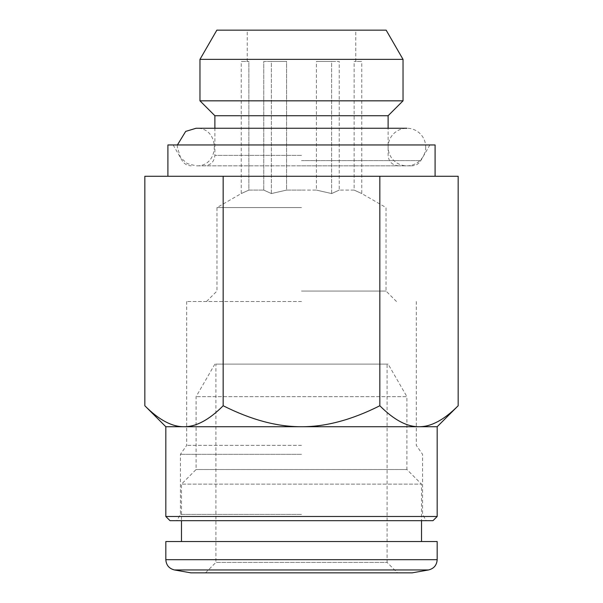 <?xml version="1.0" encoding="UTF-8"?>
<svg xmlns="http://www.w3.org/2000/svg" width="603" height="603" viewBox="0 0 603 603"><rect width="100%" height="100%" fill="white"/><g stroke="black" fill="none" stroke-linecap="round" stroke-linejoin="round"><path stroke-width="0.45" stroke-dasharray="3.02 2.26" d="M425.695 147.042A18.783 18.783 0 0 1 397.513 163.307A18.783 18.783 0 0 1 397.513 130.768A18.783 18.783 0 0 1 425.695 147.042M388.121 364.122L214.879 364.122L388.121 364.122L406.912 396.653L196.088 396.653L406.912 396.653L406.912 469.526L196.088 469.526L406.912 469.526L421.52 484.141L181.48 484.141L421.52 484.141L421.52 520.668M421.52 541.539L181.48 541.539L421.52 541.539M387.081 364.122L215.919 364.122L387.081 364.122L387.081 562.411L215.919 562.411L387.081 562.411L397.513 572.85L205.487 572.85L397.513 572.85M190.872 572.85L412.128 572.85M165.825 541.539L437.175 541.539M386.154 30.15L216.846 30.15M301.5 190.096L286.591 190.096L286.591 61.461L263.76 61.461L263.76 190.096L248.858 190.096L248.858 61.461L247.23 61.461L248.858 61.461L248.858 190.096L263.76 190.096L263.76 61.461L286.591 61.461L286.591 190.096L316.409 190.096L316.409 61.461L339.24 61.461L339.24 190.096L354.142 190.096L354.142 61.461L355.77 61.461L354.142 61.461L354.142 190.096L339.24 190.096L339.24 61.461L316.409 61.461L316.409 190.096L301.5 190.096M199.97 100.829L403.03 100.829M199.97 59.373L403.03 59.373M214.879 115.731L388.121 115.731M301.5 165.825L411.796 165.825L301.5 165.825M435.087 144.954L167.913 144.954M301.5 176.264L435.087 176.264L301.5 176.264M144.833 176.264L458.167 176.264M379.83 176.264L379.83 405.751C351.82 419.846 325.71 426.841 301.5 426.736C277.29 426.841 251.18 419.846 223.17 405.751C209.158 419.846 196.103 426.841 184.005 426.736C171.9 426.841 158.845 419.846 144.833 405.751M458.167 405.751C444.155 419.846 431.1 426.841 418.995 426.736C406.897 426.841 393.842 419.846 379.83 405.751M223.17 176.264L223.17 405.751M165.825 426.736L437.175 426.736M437.175 516.492L165.825 516.492M170.001 520.668L432.999 520.668M301.5 520.668L176.822 520.668L301.5 520.668M301.5 514.404L180.433 514.404L301.5 514.404M301.5 454.323L180.433 454.323L301.5 454.323M301.5 445.376L186.696 445.376L301.5 445.376M301.5 301.5L186.696 301.5L301.5 301.5M301.5 291.061L386.033 291.061L301.5 291.061M301.5 207.568L216.967 207.568L301.5 207.568M316.409 190.096L331.627 193.555L339.24 190.096L331.627 193.555L316.409 190.096M354.142 190.096L361.755 193.555L354.142 190.096M286.591 190.096L271.373 193.555L263.76 190.096L271.373 193.555L286.591 190.096M248.858 190.096L241.245 193.555L248.858 190.096M271.373 193.555L271.373 61.461L286.591 61.461L263.76 61.461L271.373 61.461L271.373 193.555M206.528 301.5L216.967 291.061L216.967 207.568L241.245 193.555L241.245 61.461L248.858 61.461L241.245 61.461M331.627 193.555L331.627 61.461L316.409 61.461L339.24 61.461L331.627 61.461L331.627 193.555M396.473 301.5L386.033 291.061L386.033 207.568L361.755 193.555L361.755 61.461L354.142 61.461L361.755 61.461M174.448 569.956L428.552 569.956M165.825 559.674L437.175 559.674M301.5 155.386L214.879 155.386L301.5 155.386M301.5 160.609L420.834 160.609L301.5 160.609M177.418 144.954L177.305 147.042L180.553 157.602L187.299 163.639L196.088 165.825L406.912 165.825L196.088 165.825C220.329 166.986 220.329 127.09 196.088 128.251M398.56 165.825C392.161 165.147 388.686 161.672 388.121 155.386L388.121 128.251L214.879 128.251L214.879 155.386C214.261 161.725 210.779 165.207 204.44 165.825M214.879 364.122L196.088 396.653L196.088 469.526L181.48 484.141L181.48 520.668M205.487 572.85L215.919 562.411L215.919 364.122M355.77 61.461L355.77 30.15M247.23 61.461L247.23 30.15M173.129 144.954L182.166 160.609C184.254 163.956 187.262 165.697 191.204 165.825M429.871 144.954L420.834 160.609C418.746 163.956 415.738 165.697 411.796 165.825M186.696 301.5L186.696 445.376L180.433 454.323L180.433 514.404L176.822 520.668M416.304 301.5L416.304 445.376L422.567 454.323L422.567 514.404L426.178 520.668"/><path stroke-width="0.9" d="M421.52 520.668L421.52 541.539M412.128 572.85L190.872 572.85L174.448 569.956L428.552 569.956L412.128 572.85M437.175 559.674L165.825 559.674L165.825 541.539L437.175 541.539L437.175 559.674C436.783 565.184 433.904 568.606 428.552 569.956M199.97 59.373L216.846 30.15L386.154 30.15L403.03 59.373L199.97 59.373L199.97 100.829L403.03 100.829L403.03 59.373M196.088 128.251L406.912 128.251L388.121 128.251L388.121 115.731L214.879 115.731L214.879 128.251L196.088 128.251L185.679 131.401L177.418 144.954M167.913 176.264L167.913 144.954L435.087 144.954L435.087 176.264M165.825 426.736L165.825 516.492L437.175 516.492L437.175 426.736L418.995 426.736C431.1 426.841 444.155 419.846 458.167 405.751L458.167 176.264L144.833 176.264L144.833 405.751C158.845 419.846 171.9 426.841 184.005 426.736L165.825 426.736L144.833 405.751M418.995 426.736L184.005 426.736C196.103 426.841 209.158 419.846 223.17 405.751C251.18 419.846 277.29 426.841 301.5 426.736C325.71 426.841 351.82 419.846 379.83 405.751C393.842 419.846 406.897 426.841 418.995 426.736M437.175 516.492L432.999 520.668L170.001 520.668L165.825 516.492M379.83 176.264L379.83 405.751M223.17 176.264L223.17 405.751M181.48 520.668L181.48 541.539M165.825 559.674C166.217 565.184 169.096 568.606 174.448 569.956M437.175 426.736L458.167 405.751M388.121 115.731L403.03 100.829M214.879 115.731L199.97 100.829"/></g></svg>
